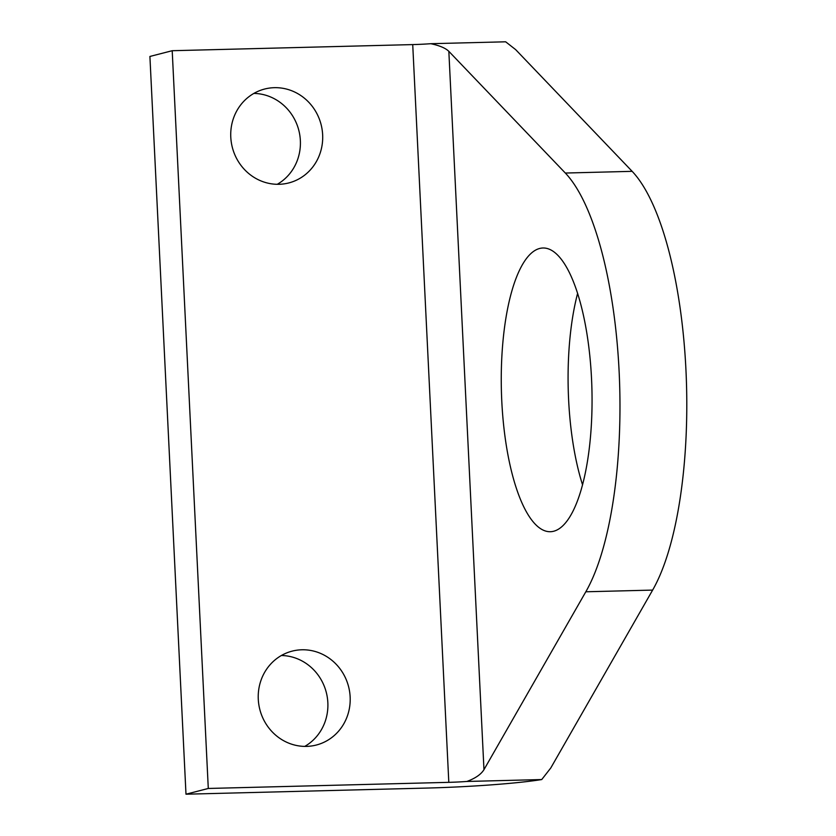 <?xml version="1.0" encoding="UTF-8"?>
<svg xmlns="http://www.w3.org/2000/svg" width="836" height="836" viewBox="0 0 836 836"><rect width="100%" height="100%" fill="white"/><g stroke="black" fill="none" stroke-linecap="round" stroke-linejoin="round"><path stroke-width="1.25" d="M577.634 293.311A141.911 45.269 -91.5 0 0 582.504 484.692M632.152 171.338L515.655 49.627L505.655 41.8L430.812 43.702A28.205 1.954 -2.8 0 1 412.723 44.59L448.807 782.339A28.205 1.954 -2.8 0 0 466.896 781.461C475.36 778.316 481.055 774.387 483.971 769.653L585.817 591.783L652.634 590.091A229.179 73.098 -91.5 0 0 685.928 369.522A229.179 73.098 -91.5 0 0 632.152 171.338L565.335 173.042A229.179 73.098 88.5 0 1 619.11 371.215A229.179 73.098 88.5 0 1 585.817 591.783M466.896 781.461L541.738 779.549L550.788 767.96L652.634 590.091M541.738 779.549A98.721 6.855 -2.8 0 1 426.517 788.076L185.989 794.2L208.289 788.463L448.807 782.339M565.335 173.042L448.838 51.33C445.536 48.101 439.527 45.562 430.812 43.702M539.742 248.449A141.911 45.269 88.5 0 1 543.045 247.989A141.911 45.269 88.5 0 1 591.909 388.698A141.911 45.269 88.5 0 1 550.276 531.717A141.911 45.269 88.5 0 1 501.569 396.201A141.911 45.269 88.5 0 1 539.742 248.449M185.989 794.2L149.905 56.451L172.206 50.714L412.723 44.59M277.259 184.307A48.478 45.823 75.6 0 0 298.807 130.311A48.478 45.823 75.6 0 0 253.883 93.413M304.753 746.402A48.478 45.823 75.6 0 0 326.291 692.407A48.478 45.823 75.6 0 0 281.366 655.508M172.206 50.714L208.289 788.463M279.078 184.296A48.478 45.823 -104.4 0 1 231.3 142.319A48.478 45.823 -104.4 0 1 264.636 89.034A48.478 45.823 -104.4 0 1 321.097 124.574A48.478 45.823 -104.4 0 1 288.786 182.938A48.478 45.823 -104.4 0 1 279.078 184.296M306.572 746.391A48.478 45.823 -104.4 0 1 258.794 704.414A48.478 45.823 -104.4 0 1 292.13 651.139A48.478 45.823 -104.4 0 1 348.591 686.669A48.478 45.823 -104.4 0 1 316.28 745.043A48.478 45.823 -104.4 0 1 306.572 746.391M448.838 51.33L483.971 769.653"/></g></svg>
